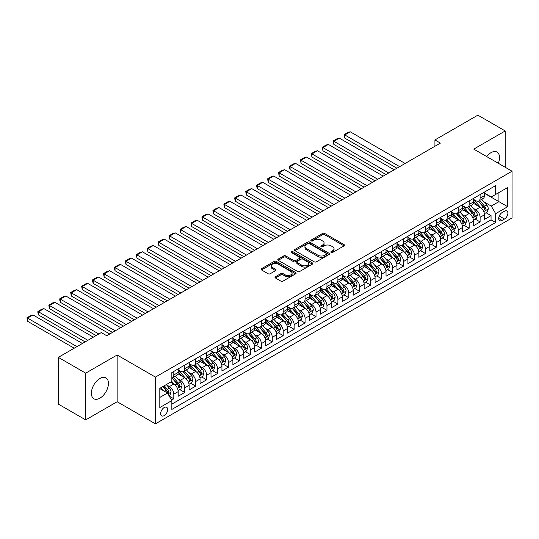 <?xml version="1.0" encoding="UTF-8"?>
<svg xmlns="http://www.w3.org/2000/svg" width="539" height="539" viewBox="0 0 539 539"><rect width="100%" height="100%" fill="white"/><g stroke="black" fill="none" stroke-linecap="round" stroke-linejoin="round"><path stroke-width="0.81" d="M331.148 252.447A1.065 0.613 0 0 0 332.651 252.447L344.057 245.865A1.516 0.876 0 0 0 344.502 245.245A1.516 0.876 0 0 0 344.057 244.625L324.727 233.468A1.516 0.876 0 0 0 322.585 233.468L311.171 240.05A1.065 0.613 0 0 0 310.862 240.488A1.065 0.613 0 0 0 311.171 240.92A1.065 0.613 0 0 0 312.681 240.92L314.156 240.064A4.858 2.803 0 0 1 321.028 240.064L322.639 240.994A4.858 2.803 0 0 1 324.06 242.981A4.858 2.803 0 0 1 322.639 244.962L321.163 245.818A1.065 0.613 0 0 0 320.846 246.249A1.065 0.613 0 0 0 321.163 246.687A1.065 0.613 0 0 0 322.666 246.687L324.141 245.831A4.858 2.803 0 0 1 331.013 245.831L332.624 246.761A4.858 2.803 0 0 1 334.045 248.748A4.858 2.803 0 0 1 332.624 250.729L331.148 251.585A1.065 0.613 0 0 0 330.831 252.016A1.065 0.613 0 0 0 331.148 252.447L331.148 251.585M99.917 398.166A12.067 6.967 120 0 0 107.8 387.534A12.067 6.967 120 0 0 105.947 377.866A12.067 6.967 120 0 0 99.917 378.459A12.067 6.967 120 0 0 92.034 389.097A12.067 6.967 120 0 0 93.88 398.766A12.067 6.967 120 0 0 99.917 398.166M498.339 163.297A12.067 6.967 120 0 0 497.025 152.079A12.067 6.967 120 0 0 490.995 152.672A12.067 6.967 120 0 0 486.656 156.546M164.179 415.63A4.952 2.857 120 0 0 167.413 411.27A4.952 2.857 120 0 0 166.659 407.302A4.952 2.857 120 0 0 164.179 407.545A4.952 2.857 120 0 0 160.945 411.911A4.952 2.857 120 0 0 161.707 415.872A4.952 2.857 120 0 0 164.179 415.63M275.442 276.736A1.516 0.876 0 0 0 274.998 277.356A1.516 0.876 0 0 0 275.442 277.976L280.866 281.109A1.516 0.876 0 0 0 283.015 281.109L295.682 273.792A1.516 0.876 0 0 0 296.127 273.172A1.516 0.876 0 0 0 295.682 272.552L276.359 261.395A1.516 0.876 0 0 0 274.21 261.395L261.536 268.705A1.516 0.876 0 0 0 261.092 269.325A1.516 0.876 0 0 0 261.536 269.945L268.092 273.731A1.516 0.876 0 0 0 270.234 273.731L275.658 270.598A1.516 0.876 0 0 0 276.103 269.978A1.516 0.876 0 0 0 275.658 269.359L272.411 267.485A4.063 2.345 0 0 1 271.225 265.828A4.063 2.345 0 0 1 273.731 263.659A4.063 2.345 0 0 1 278.158 264.164L290.878 271.515A4.063 2.345 0 0 1 292.071 273.172A4.063 2.345 0 0 1 289.564 275.335A4.063 2.345 0 0 1 285.138 274.829L283.015 273.603A1.516 0.876 0 0 0 280.866 273.603L275.442 276.736L275.442 277.976M117.145 354.999L85.694 373.156L58.347 357.364L58.347 404.102L85.694 419.894L117.145 401.737L155.434 423.843L155.434 377.105L117.145 354.999L117.145 401.737M505.211 167.265L505.211 130.95L473.761 149.108L512.05 171.213L155.434 377.105M505.211 130.95L477.864 115.157L434.926 139.951L434.926 146.264M58.347 357.364L101.285 332.576L106.749 335.736L440.397 143.105L434.926 139.951M314.264 261.826A1.516 0.876 0 0 0 316.406 261.826L329.08 254.509A1.516 0.876 0 0 0 329.524 253.889A1.516 0.876 0 0 0 329.08 253.269L309.75 242.112A1.516 0.876 0 0 0 307.601 242.112L294.934 249.429A1.516 0.876 0 0 0 294.489 250.049A1.516 0.876 0 0 0 294.934 250.669L314.264 261.826M291.653 252.676A1.065 0.613 0 0 1 292.731 252.831L292.731 251.565L312.384 262.911A1.516 0.876 0 0 1 312.829 263.531A1.516 0.876 0 0 1 312.384 264.15L299.711 271.467A1.516 0.876 0 0 1 297.562 271.467L278.239 260.31L278.239 259.07A1.516 0.876 0 0 0 277.794 259.69A1.516 0.876 0 0 0 278.239 260.31M278.239 259.07L283.662 255.937A1.516 0.876 0 0 1 285.805 255.937L293.647 260.465A1.516 0.876 0 0 0 295.79 260.465L299.388 258.383A1.516 0.876 0 0 0 299.832 257.763A1.516 0.876 0 0 0 299.388 257.143L291.228 252.434A1.065 0.613 0 0 1 290.919 252.003A1.065 0.613 0 0 1 291.572 251.43A1.065 0.613 0 0 1 292.731 251.565M171.537 400.079L173.807 398.766L169.266 396.145M166.686 384.994L169.435 386.578A6.185 3.571 60 0 1 173.807 394.157L178.187 391.631L178.187 396.239L184.749 392.453L179.77 389.576M177.627 378.674L180.37 380.264A6.185 3.571 60 0 1 184.749 387.837L189.122 385.318L189.122 389.926L195.691 386.133L190.712 383.263M188.562 372.361L191.311 373.945A6.185 3.571 60 0 1 195.691 381.524L200.063 378.998L200.063 383.606L206.626 379.82L201.647 376.943M199.504 366.042L202.253 367.632A6.185 3.571 60 0 1 206.626 375.211L211.005 372.685L211.005 377.293L217.567 373.507L212.588 370.63M210.446 359.729L213.188 361.312A6.185 3.571 60 0 1 217.567 368.892L221.94 366.365L221.94 370.98L228.502 367.187L223.53 364.317M221.381 353.416L224.13 354.999A6.185 3.571 60 0 1 228.502 362.579L232.882 360.052L232.882 364.66L239.444 360.874L234.465 357.997M232.322 347.096L235.071 348.686A6.185 3.571 60 0 1 239.444 356.259L243.823 353.739L243.823 358.347L250.386 354.554L245.407 351.684M243.264 340.783L246.006 342.366A6.185 3.571 60 0 1 250.386 349.946L254.758 347.419L254.758 352.028L261.321 348.241L256.348 345.364M254.199 334.463L256.948 336.053A6.185 3.571 60 0 1 261.321 343.633L265.7 341.106L265.7 345.715L272.262 341.928L267.283 339.051M265.141 328.15L267.89 329.733A6.185 3.571 60 0 1 272.262 337.313L276.635 334.786L276.635 339.402L283.204 335.608L278.225 332.738M276.076 321.837L278.825 323.42A6.185 3.571 60 0 1 283.204 331L287.577 328.473L287.577 333.082L294.139 329.295L289.16 326.418M287.017 315.517L289.766 317.107A6.185 3.571 60 0 1 294.139 324.687L298.518 322.16L298.518 326.769L305.081 322.976L300.102 320.105M297.959 309.204L300.701 310.787A6.185 3.571 60 0 1 305.081 318.367L309.453 315.841L309.453 320.449L316.016 316.662L311.043 313.792M308.894 302.884L311.643 304.474A6.185 3.571 60 0 1 316.016 312.054L320.395 309.527L320.395 314.136L326.957 310.349L321.978 307.473M319.836 296.571L322.585 298.155A6.185 3.571 60 0 1 326.957 305.734L331.337 303.208L331.337 307.823L337.899 304.03L332.92 301.16M330.778 290.258L333.52 291.842A6.185 3.571 60 0 1 337.899 299.421L342.272 296.895L342.272 301.503L348.834 297.717L343.862 294.84M341.713 283.938L344.461 285.529A6.185 3.571 60 0 1 348.834 293.108L353.213 290.582L353.213 295.19L359.776 291.397L354.797 288.527M352.654 277.625L355.403 279.209A6.185 3.571 60 0 1 359.776 286.788L364.148 284.262L364.148 288.87L370.717 285.084L365.738 282.214M363.596 271.312L366.338 272.896A6.185 3.571 60 0 1 370.717 280.475L375.09 277.949L375.09 282.557L381.652 278.771L376.68 275.894M374.531 264.993L377.28 266.576A6.185 3.571 60 0 1 381.652 274.156L386.032 271.629L386.032 276.244L392.594 272.451L387.615 269.581M385.473 258.68L388.215 260.263A6.185 3.571 60 0 1 392.594 267.843L396.967 265.316L396.967 269.924L403.536 266.138L398.557 263.261M396.408 252.36L399.156 253.95A6.185 3.571 60 0 1 403.536 261.53L407.908 259.003L407.908 263.611L414.471 259.818L409.492 256.948M407.349 246.047L410.098 247.63A6.185 3.571 60 0 1 414.471 255.21L418.85 252.683L418.85 257.298L425.412 253.505L420.433 250.635M418.291 239.734L421.033 241.317A6.185 3.571 60 0 1 425.412 248.897L429.785 246.37L429.785 250.979L436.347 247.192L431.375 244.315M429.226 233.414L431.975 234.997A6.185 3.571 60 0 1 436.347 242.577L440.727 240.05L440.727 244.666L447.289 240.872L442.31 238.002M440.168 227.101L442.917 228.684A6.185 3.571 60 0 1 447.289 236.264L451.669 233.737L451.669 238.346L458.231 234.559L453.252 231.682M451.109 220.781L453.851 222.371A6.185 3.571 60 0 1 458.231 229.951L462.603 227.424L462.603 232.033L469.166 228.24L464.194 225.369M462.044 214.468L464.793 216.051A6.185 3.571 60 0 1 469.166 223.631L473.545 221.105L473.545 225.72L480.108 221.927L480.108 217.318A6.185 3.571 -120 0 0 475.735 209.738L472.986 208.155M475.128 219.056L480.108 221.927M178.187 391.631A6.185 3.571 -120 0 0 173.807 384.051L170.526 382.158M189.122 385.318A6.185 3.571 -120 0 0 184.749 377.738L177.985 373.83M200.063 378.998A6.185 3.571 -120 0 0 195.691 371.418L188.919 367.517M211.005 372.685A6.185 3.571 -120 0 0 206.626 365.105L199.861 361.197M221.94 366.365A6.185 3.571 -120 0 0 217.567 358.785L210.803 354.884M232.882 360.052A6.185 3.571 -120 0 0 228.502 352.472L221.738 348.565M243.823 353.739A6.185 3.571 -120 0 0 239.444 346.159L232.68 342.252M254.758 347.419A6.185 3.571 -120 0 0 250.386 339.839L243.621 335.938M265.7 341.106A6.185 3.571 -120 0 0 261.321 333.526L254.556 329.619M276.635 334.786A6.185 3.571 -120 0 0 272.262 327.207L265.498 323.306M287.577 328.473A6.185 3.571 -120 0 0 283.204 320.894L276.433 316.986M298.518 322.16A6.185 3.571 -120 0 0 294.139 314.581L287.375 310.673M309.453 315.841A6.185 3.571 -120 0 0 305.081 308.261L298.316 304.36M320.395 309.527A6.185 3.571 -120 0 0 316.016 301.948L309.251 298.04M331.337 303.208A6.185 3.571 -120 0 0 326.957 295.628L320.193 291.727M342.272 296.895A6.185 3.571 -120 0 0 337.899 289.315L331.135 285.407M353.213 290.582A6.185 3.571 -120 0 0 348.834 283.002L342.07 279.094M364.148 284.262A6.185 3.571 -120 0 0 359.776 276.682L353.011 272.781M375.09 277.949A6.185 3.571 -120 0 0 370.717 270.369L363.953 266.461M386.032 271.629A6.185 3.571 -120 0 0 381.652 264.056L374.888 260.148M396.967 265.316A6.185 3.571 -120 0 0 392.594 257.736L385.83 253.829M407.908 259.003A6.185 3.571 -120 0 0 403.536 251.423L396.765 247.516M418.85 252.683A6.185 3.571 -120 0 0 414.471 245.104L407.706 241.202M429.785 246.37A6.185 3.571 -120 0 0 425.412 238.79L418.648 234.883M440.727 240.05A6.185 3.571 -120 0 0 436.347 232.477L429.583 228.57M451.669 233.737A6.185 3.571 -120 0 0 447.289 226.158L440.525 222.25M462.603 227.424A6.185 3.571 -120 0 0 458.231 219.845L451.466 215.937M473.545 221.105A6.185 3.571 -120 0 0 469.166 213.525L462.401 209.624M504.504 211.194L502.092 212.582A4.797 2.769 120 0 0 498.959 216.806A4.797 2.769 120 0 0 499.7 220.646A4.797 2.769 120 0 0 502.092 220.411L504.504 219.023A4.797 2.769 120 0 0 507.637 214.798A4.797 2.769 120 0 0 506.903 210.951A4.797 2.769 120 0 0 504.504 211.194M155.434 423.843L512.05 217.951L512.05 171.213M159.807 397.438L167.467 393.019L171.84 400.598L171.84 409.438L495.644 222.492L495.644 213.653L491.265 206.073L483.928 201.835M171.84 400.598L159.807 407.545L159.807 388.343L171.84 381.396L171.84 372.557L495.644 185.611L495.644 194.451L507.677 187.505L507.677 206.707L495.644 213.653M178.187 369.902L180.37 371.169A6.185 3.571 60 0 0 183.469 371.472L187.841 368.945A6.185 3.571 -120 0 0 189.122 366.116L189.122 362.579M189.122 363.589L191.311 364.849A6.185 3.571 60 0 0 194.404 365.159L198.783 362.632A6.185 3.571 -120 0 0 200.063 359.796L200.063 356.259M200.063 357.269L202.253 358.536A6.185 3.571 60 0 0 205.346 358.839L209.718 356.313A6.185 3.571 -120 0 0 211.005 353.483L211.005 349.946M211.005 350.956L213.188 352.223A6.185 3.571 60 0 0 216.287 352.526L220.66 350A6.185 3.571 -120 0 0 221.94 347.17L221.94 343.633M221.94 344.643L224.13 345.903A6.185 3.571 60 0 0 227.222 346.213L231.602 343.687A6.185 3.571 -120 0 0 232.882 340.85L232.882 337.313M232.882 338.324L235.071 339.59A6.185 3.571 60 0 0 238.164 339.893L242.537 337.367A6.185 3.571 -120 0 0 243.823 334.537L243.823 331M243.823 332.011L246.006 333.27A6.185 3.571 60 0 0 249.099 333.58L253.478 331.054A6.185 3.571 -120 0 0 254.758 328.217L254.758 324.68M254.758 325.691L256.948 326.957A6.185 3.571 60 0 0 260.041 327.261L264.42 324.734A6.185 3.571 -120 0 0 265.7 321.904L265.7 318.367M265.7 319.378L267.89 320.644A6.185 3.571 60 0 0 270.982 320.948L275.355 318.421A6.185 3.571 -120 0 0 276.635 315.591L276.635 312.054M276.635 313.065L278.825 314.325A6.185 3.571 60 0 0 281.917 314.635L286.297 312.108A6.185 3.571 -120 0 0 287.577 309.271L287.577 305.734M287.577 306.745L289.766 308.012A6.185 3.571 60 0 0 292.859 308.315L297.232 305.788A6.185 3.571 -120 0 0 298.518 302.958L298.518 299.421M298.518 300.432L300.701 301.692A6.185 3.571 60 0 0 303.801 302.002L308.173 299.475A6.185 3.571 -120 0 0 309.453 296.639L309.453 293.101M309.453 294.112L311.643 295.379A6.185 3.571 60 0 0 314.736 295.682L319.115 293.162A6.185 3.571 -120 0 0 320.395 290.326L320.395 286.788M320.395 287.799L322.585 289.066A6.185 3.571 60 0 0 325.677 289.369L330.05 286.842A6.185 3.571 -120 0 0 331.337 284.013L331.337 280.475M331.337 281.486L333.52 282.746A6.185 3.571 60 0 0 336.619 283.056L340.992 280.529A6.185 3.571 -120 0 0 342.272 277.693L342.272 274.156M342.272 275.166L344.461 276.433A6.185 3.571 60 0 0 347.554 276.736L351.933 274.21A6.185 3.571 -120 0 0 353.213 271.38L353.213 267.843M353.213 268.853L355.403 270.113A6.185 3.571 60 0 0 358.496 270.423L362.868 267.896A6.185 3.571 -120 0 0 364.148 265.06L364.148 261.523M364.148 262.54L366.338 263.8A6.185 3.571 60 0 0 369.431 264.103L373.81 261.583A6.185 3.571 -120 0 0 375.09 258.747L375.09 255.21M375.09 256.22L377.28 257.487A6.185 3.571 60 0 0 380.372 257.79L384.752 255.264A6.185 3.571 -120 0 0 386.032 252.434L386.032 248.897M386.032 249.907L388.215 251.167A6.185 3.571 60 0 0 391.314 251.477L395.687 248.951A6.185 3.571 -120 0 0 396.967 246.114L396.967 242.577M396.967 243.588L399.156 244.854A6.185 3.571 60 0 0 402.249 245.157L406.628 242.631A6.185 3.571 -120 0 0 407.908 239.801L407.908 236.264M407.908 237.275L410.098 238.534A6.185 3.571 60 0 0 413.191 238.844L417.563 236.318A6.185 3.571 -120 0 0 418.85 233.481L418.85 229.951M418.85 230.962L421.033 232.221A6.185 3.571 60 0 0 424.132 232.525L428.505 230.005A6.185 3.571 -120 0 0 429.785 227.168L429.785 223.631M429.785 224.642L431.975 225.908A6.185 3.571 60 0 0 435.067 226.212L439.447 223.685A6.185 3.571 -120 0 0 440.727 220.855L440.727 217.318M440.727 218.329L442.917 219.589A6.185 3.571 60 0 0 446.009 219.899L450.382 217.372A6.185 3.571 -120 0 0 451.669 214.535L451.669 210.998M451.669 212.009L453.851 213.276A6.185 3.571 60 0 0 456.951 213.579L461.323 211.052A6.185 3.571 -120 0 0 462.603 208.222L462.603 204.685M462.603 205.696L464.793 206.956A6.185 3.571 60 0 0 467.886 207.266L472.265 204.739A6.185 3.571 -120 0 0 473.545 201.909L473.545 198.372M171.84 404.135L491.049 219.845L491.049 215.613L484.48 219.4L484.48 214.791A6.185 3.571 -120 0 0 480.108 207.212L473.343 203.304M473.545 199.383L475.735 200.643A6.185 3.571 -120 0 0 478.827 200.953A6.185 3.571 -120 0 0 480.108 198.116L480.108 194.579M478.827 200.953L483.2 198.426A6.185 3.571 -120 0 0 484.48 195.59L484.48 192.052M173.807 371.418L173.807 374.955A6.185 3.571 60 0 1 172.527 377.792A6.185 3.571 60 0 1 171.84 378.041M172.527 377.792L176.907 375.265A6.185 3.571 -120 0 0 178.187 372.429L178.187 368.892M184.749 365.105L184.749 368.642A6.185 3.571 60 0 1 183.469 371.472M195.691 358.785L195.691 362.323A6.185 3.571 60 0 1 194.404 365.159M206.626 352.472L206.626 356.009A6.185 3.571 60 0 1 205.346 358.839M217.567 346.159L217.567 349.696A6.185 3.571 60 0 1 216.287 352.526M228.502 339.839L228.502 343.377A6.185 3.571 60 0 1 227.222 346.213M239.444 333.526L239.444 337.064A6.185 3.571 60 0 1 238.164 339.893M250.386 327.207L250.386 330.744A6.185 3.571 60 0 1 249.099 333.58M261.321 320.894L261.321 324.431A6.185 3.571 60 0 1 260.041 327.261M272.262 314.581L272.262 318.118A6.185 3.571 60 0 1 270.982 320.948M283.204 308.261L283.204 311.798A6.185 3.571 60 0 1 281.917 314.635M294.139 301.948L294.139 305.485A6.185 3.571 60 0 1 292.859 308.315M305.081 295.628L305.081 299.165A6.185 3.571 60 0 1 303.801 302.002M316.016 289.315L316.016 292.852A6.185 3.571 60 0 1 314.736 295.682M326.957 283.002L326.957 286.539A6.185 3.571 60 0 1 325.677 289.369M337.899 276.682L337.899 280.219A6.185 3.571 60 0 1 336.619 283.056M348.834 270.369L348.834 273.906A6.185 3.571 60 0 1 347.554 276.736M359.776 264.049L359.776 267.587A6.185 3.571 60 0 1 358.496 270.423M370.717 257.736L370.717 261.274A6.185 3.571 60 0 1 369.431 264.103M381.652 251.423L381.652 254.96A6.185 3.571 60 0 1 380.372 257.79M392.594 245.104L392.594 248.641A6.185 3.571 60 0 1 391.314 251.477M403.536 238.79L403.536 242.328A6.185 3.571 60 0 1 402.249 245.157M414.471 232.471L414.471 236.008A6.185 3.571 60 0 1 413.191 238.844M425.412 226.158L425.412 229.695A6.185 3.571 60 0 1 424.132 232.525M436.347 219.845L436.347 223.382A6.185 3.571 60 0 1 435.067 226.212M447.289 213.525L447.289 217.062A6.185 3.571 60 0 1 446.009 219.899M458.231 207.212L458.231 210.749A6.185 3.571 60 0 1 456.951 213.579M469.166 200.892L469.166 204.429A6.185 3.571 60 0 1 467.886 207.266M469.166 223.631L469.166 228.24M458.231 229.951L458.231 234.559M447.289 236.264L447.289 240.872M436.347 242.577L436.347 247.192M425.412 248.897L425.412 253.505M414.471 255.21L414.471 259.818M403.536 261.53L403.536 266.138M392.594 267.843L392.594 272.451M381.652 274.156L381.652 278.771M370.717 280.475L370.717 285.084M359.776 286.788L359.776 291.397M348.834 293.108L348.834 297.717M337.899 299.421L337.899 304.03M326.957 305.734L326.957 310.349M316.016 312.054L316.016 316.662M305.081 318.367L305.081 322.976M294.139 324.687L294.139 329.295M283.204 331L283.204 335.608M272.262 337.313L272.262 341.928M261.321 343.633L261.321 348.241M250.386 349.946L250.386 354.554M239.444 356.259L239.444 360.874M228.502 362.579L228.502 367.187M217.567 368.892L217.567 373.507M206.626 375.211L206.626 379.82M195.691 381.524L195.691 386.133M184.749 387.837L184.749 392.453M173.807 394.157L173.807 398.766M167.467 393.019L159.807 388.599M491.265 206.073L498.925 201.653L498.925 192.558L507.677 187.505M484.48 193.319L507.677 206.707M484.48 193.063L491.265 196.978L495.644 194.451M85.694 373.156L85.694 419.894M486.07 212.737L491.049 215.613M491.049 219.845L495.644 222.492M331.573 252.602L332.624 251.996A4.858 2.803 0 0 0 334.045 250.008L334.045 248.748M324.06 242.981L324.06 244.241A4.858 2.803 0 0 1 322.639 246.229L321.588 246.835M344.037 245.872L324.727 234.728A1.516 0.876 0 0 0 322.585 234.728L311.596 241.068M329.059 254.523L309.75 243.379A1.516 0.876 0 0 0 307.601 243.379L294.954 250.682M326.391 254.327A1.065 0.613 0 0 0 326.708 253.889A1.065 0.613 0 0 0 326.391 253.458L309.426 243.662A1.065 0.613 0 0 0 307.924 243.662L306.368 244.565A4.858 2.803 0 0 0 304.946 246.545A4.858 2.803 0 0 0 306.368 248.526L317.963 255.223A4.858 2.803 0 0 0 324.835 255.223L326.391 254.327L326.391 255.587A1.065 0.613 0 0 0 326.708 255.156L326.708 253.889M304.946 246.545L304.946 247.805A4.858 2.803 0 0 0 306.368 249.793L306.368 248.526M326.391 255.587L324.835 256.49A4.858 2.803 0 0 1 317.963 256.49L306.368 249.793M278.259 260.317L283.662 257.197L283.662 255.937M299.832 257.763L299.832 259.03A1.516 0.876 0 0 1 299.388 259.65L295.79 261.725A1.516 0.876 0 0 1 293.647 261.725L285.805 257.197A1.516 0.876 0 0 0 283.662 257.197M292.731 252.831L312.364 264.164M301.779 265.161A4.063 2.345 0 0 0 306.206 265.666A4.063 2.345 0 0 0 308.712 263.497A4.063 2.345 0 0 0 307.526 261.839L303.039 259.252A1.516 0.876 0 0 0 300.89 259.252L297.299 261.327A1.516 0.876 0 0 0 296.854 261.947A1.516 0.876 0 0 0 297.299 262.567L301.779 265.161L301.779 266.421A4.063 2.345 0 0 0 306.206 266.933A4.063 2.345 0 0 0 308.712 264.764L308.712 263.497M296.854 261.947L296.854 263.214A1.516 0.876 0 0 0 297.299 263.834L297.299 262.567M301.779 266.421L297.299 263.834M292.071 273.172L292.071 274.432A4.063 2.345 0 0 1 289.564 276.601A4.063 2.345 0 0 1 285.138 276.089L283.015 274.87A1.516 0.876 0 0 0 280.866 274.87L275.463 277.989M271.225 265.828L271.225 267.088A4.063 2.345 0 0 0 272.411 268.745L272.411 267.485M275.638 270.612L272.411 268.745M295.662 273.805L276.359 262.655A1.516 0.876 0 0 0 274.21 262.655L261.556 269.958M484.393 213.707L487.216 212.076L488.314 208.916A4.096 2.365 -120 0 0 486.717 205.069L481.718 199.282M399.648 166.632L344.792 134.959L350.256 131.799L405.119 163.472M480.714 207.609L474.785 200.751A11.838 6.832 -120 0 0 473.545 199.45M344.792 138.119L344.185 135.875L344.185 134.615L344.792 134.959L344.792 138.119L396.913 168.215M477.466 205.682L474.152 201.849A9.823 5.673 -120 0 0 473.545 201.188M478.268 201.175L483.321 207.023A4.096 2.365 60 0 1 484.783 209.846C485.403 210.675 485.841 210.419 486.097 209.092A4.096 2.365 -120 0 0 484.635 206.269L479.636 200.481M478.565 201.074L483.995 207.367A2.089 1.206 60 0 1 484.527 208.182L486.097 209.092M484.783 209.846L485.087 210.338M344.185 134.615L348.019 132.405L350.256 131.799M473.451 220.02L476.281 218.389L477.372 215.229A4.096 2.365 -120 0 0 475.775 211.382L470.776 205.595M388.707 172.952L333.85 141.279L339.321 138.119L394.177 169.792M469.779 213.929L463.85 207.064A11.838 6.832 -120 0 0 462.603 205.763M333.85 144.432L333.25 140.928L333.85 141.279L333.85 144.432L385.978 174.528M466.525 212.002L463.21 208.162A9.823 5.673 -120 0 0 462.603 207.502M467.326 207.488L472.386 213.343A4.096 2.365 60 0 1 473.848 216.166C474.461 216.988 474.899 216.739 475.162 215.405A4.096 2.365 -120 0 0 473.7 212.582L468.701 206.794M467.63 207.394L473.06 213.68A2.089 1.206 60 0 1 473.586 214.495L475.162 215.405M473.848 216.166L474.145 216.651M333.25 140.928L337.077 138.718L339.321 138.119M462.516 226.34L465.339 224.709L466.43 221.549A4.096 2.365 -120 0 0 464.834 217.695L459.841 211.915M377.772 179.265L322.908 147.592L328.379 144.432L383.242 176.105M458.837 220.242L452.908 213.383A11.838 6.832 -120 0 0 451.669 212.076M322.908 150.752L322.309 147.241L322.908 147.592L322.908 150.752L375.036 180.841M455.583 218.315L452.268 214.482A9.823 5.673 -120 0 0 451.669 213.821M456.392 213.801L461.445 219.656A4.096 2.365 60 0 1 462.907 222.479C463.52 223.308 463.958 223.052 464.22 221.724A4.096 2.365 -120 0 0 462.758 218.901L457.759 213.114M456.688 213.707L462.118 220A2.089 1.206 60 0 1 462.644 220.815L464.22 221.724M462.907 222.479L463.203 222.964M322.309 147.241L326.135 145.031L328.379 144.432M451.574 232.653L454.397 231.022L455.495 227.862A4.096 2.365 -120 0 0 453.899 224.015L448.899 218.228M366.83 185.578L311.973 153.905L317.444 150.752L372.301 182.425M447.896 226.555L441.973 219.696A11.838 6.832 -120 0 0 440.727 218.396M311.973 157.065L311.367 154.821L311.367 153.561L311.973 153.905L311.973 157.065L364.094 187.161M444.648 224.635L441.333 220.795A9.823 5.673 -120 0 0 440.727 220.134M445.45 220.121L450.503 225.969A4.096 2.365 60 0 1 451.965 228.799C452.585 229.621 453.023 229.365 453.279 228.037A4.096 2.365 -120 0 0 451.817 225.214L446.818 219.427M445.746 220.027L451.183 226.313A2.089 1.206 60 0 1 451.709 227.128L453.279 228.037M451.965 228.799L452.268 229.284M311.367 153.561L315.2 151.351L317.444 150.752M440.632 238.972L443.462 237.335L444.554 234.182A4.096 2.365 -120 0 0 442.957 230.328L437.958 224.541M355.895 191.897L301.031 160.224L306.502 157.065L361.359 188.738M436.961 232.875L431.032 226.009A11.838 6.832 -120 0 0 429.785 224.709M301.031 163.378L300.432 159.874L301.031 160.224L301.031 163.378L353.16 193.474M433.706 230.948L430.391 227.108A9.823 5.673 -120 0 0 429.785 226.447M434.508 226.434L439.568 232.289A4.096 2.365 60 0 1 441.03 235.112C441.643 235.934 442.081 235.684 442.344 234.357A4.096 2.365 -120 0 0 440.882 231.527L435.883 225.74M434.811 226.34L440.242 232.626A2.089 1.206 60 0 1 440.767 233.448L442.344 234.357M441.03 235.112L441.326 235.597M300.432 159.874L304.259 157.664L306.502 157.065M429.698 245.285L432.521 243.655L433.612 240.495A4.096 2.365 -120 0 0 432.022 236.648L427.023 230.86M344.953 198.211L290.09 166.538L295.561 163.378L350.424 195.051M426.019 239.188L420.09 232.329A11.838 6.832 -120 0 0 418.85 231.029M290.09 169.697L289.49 167.454L289.49 166.194L290.09 166.538L290.09 169.697L342.218 199.787M422.771 237.261L419.45 233.427A9.823 5.673 -120 0 0 418.85 232.767M423.573 232.754L428.626 238.602A4.096 2.365 60 0 1 430.088 241.425C430.708 242.254 431.146 241.998 431.402 240.67A4.096 2.365 -120 0 0 429.94 237.847L424.941 232.06M423.87 232.653L429.3 238.945A2.089 1.206 60 0 1 429.826 239.761L431.402 240.67M430.088 241.425L430.385 241.917M289.49 166.194L293.317 163.977L295.561 163.378M418.756 251.598L421.586 249.968L422.677 246.808A4.096 2.365 -120 0 0 421.08 242.961L416.081 237.173M334.012 204.53L279.155 172.857L284.626 169.697L339.482 201.37M415.077 245.508L409.155 238.642A11.838 6.832 -120 0 0 407.908 237.342M279.155 176.01L278.555 172.507L279.155 172.857L279.155 176.01L331.276 206.107M411.83 243.581L408.515 239.74A9.823 5.673 -120 0 0 407.908 239.08M412.631 239.067L417.691 244.922A4.096 2.365 60 0 1 419.153 247.745C419.766 248.567 420.204 248.317 420.46 246.983A4.096 2.365 -120 0 0 418.998 244.16L414.006 238.373M412.928 238.972L418.365 245.258A2.089 1.206 60 0 1 418.891 246.074L420.46 246.983M419.153 247.745L419.45 248.23M278.555 172.507L282.382 170.297L284.626 169.697M407.814 257.918L410.644 256.288L411.735 253.128A4.096 2.365 -120 0 0 410.139 249.274L405.139 243.493M323.077 210.843L268.213 179.17L273.684 176.01L328.541 207.683M404.142 251.821L398.213 244.955A11.838 6.832 -120 0 0 396.967 243.655M268.213 182.33L267.613 178.82L268.213 179.17L268.213 182.33L320.341 212.42M400.888 249.894L397.573 246.06A9.823 5.673 -120 0 0 396.967 245.4M401.696 245.38L406.75 251.235A4.096 2.365 60 0 1 408.212 254.058C408.825 254.886 409.263 254.63 409.525 253.303A4.096 2.365 -120 0 0 408.063 250.48L403.064 244.693M401.993 245.285L407.423 251.578A2.089 1.206 60 0 1 407.949 252.393L409.525 253.303M408.212 254.058L408.508 254.543M267.613 178.82L271.44 176.61L273.684 176.01M396.879 264.231L399.702 262.601L400.8 259.441A4.096 2.365 -120 0 0 399.204 255.594L394.204 249.806M312.135 217.156L257.278 185.483L262.742 182.33L317.606 214.003M393.2 258.134L387.271 251.275A11.838 6.832 -120 0 0 386.032 249.975M257.278 188.643L256.672 186.4L256.672 185.14L257.278 185.483L257.278 188.643L309.399 218.74M389.953 256.214L386.638 252.373A9.823 5.673 -120 0 0 386.032 251.713M390.755 251.7L395.808 257.548A4.096 2.365 60 0 1 397.27 260.377C397.89 261.199 398.328 260.943 398.584 259.616A4.096 2.365 -120 0 0 397.122 256.793L392.123 251.006M391.051 251.605L396.482 257.891A2.089 1.206 60 0 1 397.007 258.707L398.584 259.616M397.27 260.377L397.573 260.863M256.672 185.14L260.505 182.93L262.742 182.33M385.937 270.551L388.767 268.914L389.859 265.761A4.096 2.365 -120 0 0 388.262 261.907L383.263 256.119M301.193 223.476L246.336 191.803L251.807 188.643L306.664 220.316M382.266 264.454L376.337 257.588A11.838 6.832 -120 0 0 375.09 256.288M246.336 194.956L245.737 191.453L246.336 191.803L246.336 194.956L298.458 225.053M379.011 262.527L375.696 258.686A9.823 5.673 -120 0 0 375.09 258.026M379.813 258.013L384.873 263.867A4.096 2.365 60 0 1 386.335 266.69C386.948 267.512 387.386 267.263 387.642 265.936A4.096 2.365 -120 0 0 386.187 263.106L381.188 257.319M380.11 257.918L385.547 264.204A2.089 1.206 60 0 1 386.072 265.026L387.642 265.936M386.335 266.69L386.631 267.176M245.737 191.453L249.564 189.243L251.807 188.643M374.996 276.864L377.826 275.234L378.917 272.074A4.096 2.365 -120 0 0 377.32 268.227L372.328 262.439M290.258 229.789L235.395 198.116L240.866 194.956L295.729 226.629M371.324 270.767L365.395 263.908A11.838 6.832 -120 0 0 364.148 262.608M235.395 201.276L234.795 199.032L234.795 197.773L235.395 198.116L235.395 201.276L287.523 231.366M368.07 268.84L364.755 265.006A9.823 5.673 -120 0 0 364.148 264.346M368.878 264.326L373.931 270.18A4.096 2.365 60 0 1 375.393 273.003C376.006 273.832 376.444 273.576 376.707 272.249A4.096 2.365 -120 0 0 375.245 269.426L370.246 263.638M369.175 264.231L374.605 270.524A2.089 1.206 60 0 1 375.131 271.339L376.707 272.249M375.393 273.003L375.69 273.495M234.795 197.773L238.622 195.556L240.866 194.956M364.061 283.177L366.884 281.547L367.982 278.387A4.096 2.365 -120 0 0 366.385 274.54L361.386 268.752M279.317 236.109L224.46 204.436L229.931 201.276L284.787 232.949M360.382 277.086L354.453 270.221A11.838 6.832 -120 0 0 353.213 268.921M224.46 207.589L223.853 204.086L224.46 204.436L224.46 207.589L276.581 237.686M357.135 275.159L353.82 271.319A9.823 5.673 -120 0 0 353.213 270.659M357.936 270.645L362.99 276.5A4.096 2.365 60 0 1 364.452 279.323C365.071 280.145 365.509 279.896 365.765 278.562A4.096 2.365 -120 0 0 364.303 275.739L359.304 269.951M358.233 270.551L363.663 276.837A2.089 1.206 60 0 1 364.196 277.652L365.765 278.562M364.452 279.323L364.755 279.808M223.853 204.086L227.687 201.876L229.931 201.276M353.119 289.497L355.949 287.866L357.04 284.707A4.096 2.365 -120 0 0 355.444 280.853L350.444 275.072M268.382 242.422L213.518 210.749L218.989 207.589L273.846 239.262M349.447 283.399L343.518 276.534A11.838 6.832 -120 0 0 342.272 275.234M213.518 213.909L212.918 210.399L213.518 210.749L213.518 213.909L265.646 243.999M346.193 281.473L342.878 277.632A9.823 5.673 -120 0 0 342.272 276.979M346.995 276.958L352.055 282.813A4.096 2.365 60 0 1 353.517 285.636C354.13 286.465 354.568 286.209 354.83 284.882A4.096 2.365 -120 0 0 353.368 282.059L348.369 276.271M347.298 276.864L352.728 283.157A2.089 1.206 60 0 1 353.254 283.972L354.83 284.882M353.517 285.636L353.813 286.121M212.918 210.399L216.745 208.189L218.989 207.589M342.184 295.81L345.007 294.179L346.099 291.02A4.096 2.365 -120 0 0 344.502 287.172L339.509 281.385M257.44 248.735L202.576 217.062L208.047 213.909L262.911 245.582M338.505 289.712L332.576 282.854A11.838 6.832 -120 0 0 331.337 281.553M202.576 220.222L201.977 217.978L201.977 216.718L202.576 217.062L202.576 220.222L254.704 250.318M335.258 287.792L331.936 283.952A9.823 5.673 -120 0 0 331.337 283.292M336.06 283.278L341.113 289.126A4.096 2.365 60 0 1 342.575 291.956C343.195 292.778 343.626 292.522 343.889 291.195A4.096 2.365 -120 0 0 342.427 288.372L337.427 282.584M336.356 283.177L341.787 289.47A2.089 1.206 60 0 1 342.312 290.285L343.889 291.195M342.575 291.956L342.871 292.441M201.977 216.718L205.804 214.509L208.047 213.909M331.242 302.13L334.065 300.493L335.164 297.339A4.096 2.365 -120 0 0 333.567 293.486L328.568 287.698M246.498 255.055L191.641 223.382L197.112 220.222L251.969 251.895M327.564 296.032L321.642 289.167A11.838 6.832 -120 0 0 320.395 287.866M191.641 226.535L191.035 223.031L191.641 223.382L191.641 226.535L243.763 256.631M324.316 294.105L321.001 290.265A9.823 5.673 -120 0 0 320.395 289.605M325.118 289.591L330.178 295.446A4.096 2.365 60 0 1 331.633 298.269C332.253 299.091 332.691 298.842 332.947 297.508A4.096 2.365 -120 0 0 331.485 294.685L326.493 288.897M325.415 289.497L330.852 295.783A2.089 1.206 60 0 1 331.377 296.605L332.947 297.508M331.633 298.269L331.936 298.754M191.035 223.031L194.869 220.822L197.112 220.222M320.301 308.443L323.13 306.812L324.222 303.652A4.096 2.365 -120 0 0 322.625 299.805L317.626 294.018M235.563 261.368L180.7 229.695L186.171 226.535L241.027 258.208M316.629 302.345L310.7 295.487A11.838 6.832 -120 0 0 309.453 294.186M180.7 232.855L180.1 230.611L180.1 229.351L180.7 229.695L180.7 232.855L232.828 262.944M313.375 300.418L310.06 296.585A9.823 5.673 -120 0 0 309.453 295.924M314.183 295.904L319.236 301.759A4.096 2.365 60 0 1 320.698 304.582C321.311 305.411 321.749 305.155 322.012 303.828A4.096 2.365 -120 0 0 320.55 301.005L315.551 295.217M314.48 295.81L319.91 302.103A2.089 1.206 60 0 1 320.435 302.918L322.012 303.828M320.698 304.582L320.995 305.074M180.1 229.351L183.927 227.135L186.171 226.535M309.366 314.756L312.189 313.125L313.287 309.965A4.096 2.365 -120 0 0 311.69 306.118L306.691 300.331M224.622 267.681L169.765 236.008L175.229 232.855L230.092 264.528M305.687 308.665L299.758 301.8A11.838 6.832 -120 0 0 298.518 300.499M169.765 239.168L169.158 236.924L169.158 235.664L169.765 236.008L169.765 239.168L221.886 269.264M302.44 306.738L299.125 302.898A9.823 5.673 -120 0 0 298.518 302.238M303.241 302.224L308.295 308.079A4.096 2.365 60 0 1 309.757 310.902C310.376 311.724 310.814 311.475 311.07 310.141A4.096 2.365 -120 0 0 309.608 307.318L304.609 301.53M303.538 302.13L308.968 308.416A2.089 1.206 60 0 1 309.494 309.231L311.07 310.141M309.757 310.902L310.053 311.387M169.158 235.664L172.985 233.454L175.229 232.855M298.424 321.076L301.254 319.438L302.345 316.285A4.096 2.365 -120 0 0 300.749 312.431L295.749 306.651M213.68 274.001L158.823 242.328L164.294 239.168L219.151 270.841M294.745 314.978L288.823 308.113A11.838 6.832 -120 0 0 287.577 306.812M158.823 245.488L158.223 241.977L158.823 242.328L158.823 245.488L210.944 275.577M291.498 313.051L288.183 309.211A9.823 5.673 -120 0 0 287.577 308.557M292.3 308.537L297.36 314.392A4.096 2.365 60 0 1 298.822 317.215C299.435 318.044 299.873 317.788 300.129 316.46A4.096 2.365 -120 0 0 298.667 313.637L293.674 307.85M292.596 308.443L298.033 314.736A2.089 1.206 60 0 1 298.559 315.551L300.129 316.46M298.822 317.215L299.118 317.7M158.223 241.977L162.05 239.767L164.294 239.168M287.482 327.389L290.312 325.758L291.404 322.598A4.096 2.365 -120 0 0 289.807 318.751L284.808 312.964M202.745 280.314L147.881 248.641L153.352 245.488L208.216 277.161M283.81 321.291L277.881 314.432A11.838 6.832 -120 0 0 276.635 313.132M147.881 251.801L147.282 249.557L147.282 248.297L147.881 248.641L147.881 251.801L200.009 281.897M280.556 319.371L277.241 315.531A9.823 5.673 -120 0 0 276.635 314.87M281.365 314.857L286.418 320.705A4.096 2.365 60 0 1 287.88 323.535C288.493 324.357 288.931 324.101 289.194 322.773A4.096 2.365 -120 0 0 287.732 319.95L282.732 314.163M281.661 314.756L287.092 321.049A2.089 1.206 60 0 1 287.617 321.864L289.194 322.773M287.88 323.535L288.176 324.02M147.282 248.297L151.109 246.087L153.352 245.488M276.547 333.708L279.37 332.071L280.469 328.918A4.096 2.365 -120 0 0 278.872 325.064L273.873 319.277M191.803 286.633L136.946 254.96L142.411 251.801L197.274 283.474M272.869 327.611L266.94 320.745A11.838 6.832 -120 0 0 265.7 319.445M136.946 258.114L136.34 254.61L136.946 254.96L136.946 258.114L189.068 288.21M269.621 325.684L266.306 321.844A9.823 5.673 -120 0 0 265.7 321.183M270.423 321.17L275.476 327.025A4.096 2.365 60 0 1 276.938 329.848C277.558 330.67 277.996 330.42 278.252 329.086A4.096 2.365 -120 0 0 276.79 326.263L271.791 320.476M270.719 321.076L276.15 327.362A2.089 1.206 60 0 1 276.675 328.184L278.252 329.086M276.938 329.848L277.241 330.333M136.34 254.61L140.174 252.4L142.411 251.801M265.606 340.021L268.435 338.391L269.527 335.231A4.096 2.365 -120 0 0 267.93 331.384L262.931 325.596M180.861 292.947L126.005 261.274L131.476 258.114L186.332 289.787M261.934 333.924L256.005 327.065A11.838 6.832 -120 0 0 254.758 325.765M126.005 264.433L125.405 262.19L125.405 260.93L126.005 261.274L126.005 264.433L178.133 294.523M258.68 331.997L255.365 328.163A9.823 5.673 -120 0 0 254.758 327.503M259.481 327.483L264.541 333.338A4.096 2.365 60 0 1 266.003 336.161C266.616 336.99 267.054 336.734 267.31 335.406A4.096 2.365 -120 0 0 265.855 332.583L260.856 326.796M259.778 327.389L265.215 333.681A2.089 1.206 60 0 1 265.74 334.497L267.31 335.406M266.003 336.161L266.3 336.646M125.405 260.93L129.232 258.713L131.476 258.114M254.671 346.334L257.494 344.704L258.585 341.544A4.096 2.365 -120 0 0 256.988 337.697L251.996 331.909M169.926 299.26L115.063 267.587L120.534 264.433L175.397 296.106M250.992 340.244L245.063 333.378A11.838 6.832 -120 0 0 243.823 332.078M115.063 270.746L114.463 268.503L114.463 267.243L115.063 267.587L115.063 270.746L167.191 300.843M247.738 338.317L244.423 334.476A9.823 5.673 -120 0 0 243.823 333.816M248.546 333.803L253.599 339.658A4.096 2.365 60 0 1 255.062 342.481C255.675 343.303 256.113 343.053 256.375 341.719A4.096 2.365 -120 0 0 254.913 338.896L249.914 333.109M248.843 333.708L254.273 339.994A2.089 1.206 60 0 1 254.799 340.81L256.375 341.719M255.062 342.481L255.358 342.966M114.463 267.243L118.29 265.033L120.534 264.433M243.729 352.654L246.552 351.017L247.65 347.864A4.096 2.365 -120 0 0 246.053 344.01L241.054 338.222M158.985 305.579L104.128 273.906L109.599 270.746L164.456 302.419M240.05 346.557L234.128 339.691A11.838 6.832 -120 0 0 232.882 338.391M104.128 277.066L103.522 273.556L104.128 273.906L104.128 277.066L156.249 307.156M236.803 344.63L233.488 340.789A9.823 5.673 -120 0 0 232.882 340.129M237.605 340.116L242.658 345.971A4.096 2.365 60 0 1 244.12 348.794C244.74 349.622 245.178 349.366 245.434 348.039A4.096 2.365 -120 0 0 243.972 345.209L238.972 339.429M237.901 340.021L243.332 346.314A2.089 1.206 60 0 1 243.864 347.129L245.434 348.039M244.12 348.794L244.423 349.279M103.522 273.556L107.355 271.346L109.599 270.746M232.787 358.967L235.617 357.337L236.709 354.177A4.096 2.365 -120 0 0 235.112 350.33L230.113 344.542M148.05 311.892L93.186 280.219L98.657 277.066L153.514 308.739M229.115 352.87L223.186 346.011A11.838 6.832 -120 0 0 221.94 344.711M93.186 283.379L92.587 281.136L92.587 279.876L93.186 280.219L93.186 283.379L145.314 313.476M225.861 350.95L222.546 347.109A9.823 5.673 -120 0 0 221.94 346.449M226.663 346.436L231.723 352.284A4.096 2.365 60 0 1 233.185 355.113C233.798 355.935 234.236 355.679 234.499 354.352A4.096 2.365 -120 0 0 233.037 351.529L228.037 345.742M226.966 346.334L232.397 352.627A2.089 1.206 60 0 1 232.922 353.443L234.499 354.352M233.185 355.113L233.481 355.599M92.587 279.876L96.414 277.666L98.657 277.066M221.852 365.28L224.675 363.65L225.767 360.497A4.096 2.365 -120 0 0 224.177 356.643L219.178 350.855M137.108 318.212L82.245 286.539L87.716 283.379L142.579 315.052M218.174 359.19L212.245 352.324A11.838 6.832 -120 0 0 211.005 351.024M82.245 289.692L81.645 286.189L82.245 286.539L82.245 289.692L134.373 319.789M214.926 357.263L211.605 353.422A9.823 5.673 -120 0 0 211.005 352.762M215.728 352.749L220.781 358.603A4.096 2.365 60 0 1 222.243 361.426C222.863 362.248 223.301 361.999 223.557 360.665A4.096 2.365 -120 0 0 222.095 357.842L217.096 352.055M216.024 352.654L221.455 358.94A2.089 1.206 60 0 1 221.98 359.762L223.557 360.665M222.243 361.426L222.54 361.912M81.645 286.189L85.472 283.979L87.716 283.379M210.911 371.6L213.74 369.97L214.832 366.81A4.096 2.365 -120 0 0 213.235 362.963L208.236 357.175M126.166 324.525L71.31 292.852L76.781 289.692L131.637 321.365M207.232 365.503L201.31 358.644A11.838 6.832 -120 0 0 200.063 357.337M71.31 296.012L70.71 292.502L71.31 292.852L71.31 296.012L123.431 326.102M203.985 363.576L200.67 359.742A9.823 5.673 -120 0 0 200.063 359.082M204.786 359.062L209.846 364.916A4.096 2.365 60 0 1 211.301 367.739C211.921 368.568 212.359 368.312 212.615 366.985A4.096 2.365 -120 0 0 211.153 364.162L206.161 358.374M205.083 358.967L210.52 365.26A2.089 1.206 60 0 1 211.045 366.075L212.615 366.985M211.301 367.739L211.605 368.225M70.71 292.502L74.537 290.292L76.781 289.692M199.969 377.913L202.799 376.283L203.89 373.123A4.096 2.365 -120 0 0 202.293 369.276L197.294 363.488M115.231 330.838L60.368 299.165L65.839 296.012L120.696 327.685M196.297 371.822L190.368 364.957A11.838 6.832 -120 0 0 189.122 363.657M60.368 302.325L59.768 300.082L59.768 298.822L60.368 299.165L60.368 302.325L112.496 332.422M193.043 369.895L189.728 366.055A9.823 5.673 -120 0 0 189.122 365.395M193.851 365.381L198.904 371.236A4.096 2.365 60 0 1 200.367 374.059C200.98 374.881 201.418 374.632 201.68 373.298A4.096 2.365 -120 0 0 200.218 370.475L195.219 364.687M194.148 365.287L199.578 371.573A2.089 1.206 60 0 1 200.104 372.388L201.68 373.298M200.367 374.059L200.663 374.544M59.768 298.822L63.595 296.612L65.839 296.012M189.034 384.233L191.857 382.596L192.955 379.443A4.096 2.365 -120 0 0 191.358 375.589L186.359 369.801M98.819 333.998L49.433 305.485L54.897 302.325L109.761 333.998M185.355 378.135L179.426 371.27A11.838 6.832 -120 0 0 178.187 369.97M49.433 308.645L48.827 305.135L49.433 305.485L49.433 308.645L96.083 335.575M182.108 376.209L178.793 372.368A9.823 5.673 -120 0 0 178.187 371.708M182.91 371.694L187.963 377.549A4.096 2.365 60 0 1 189.425 380.372C190.045 381.194 190.483 380.945 190.739 379.618A4.096 2.365 -120 0 0 189.277 376.788L184.277 371.007M183.206 371.6L188.637 377.893A2.089 1.206 60 0 1 189.162 378.708L190.739 379.618M189.425 380.372L189.721 380.857M48.827 305.135L52.66 302.925L54.897 302.325M178.092 390.546L180.922 388.915L182.014 385.756A4.096 2.365 -120 0 0 180.417 381.908L175.418 376.121M87.884 340.318L38.491 311.798L43.962 308.645L93.348 337.158M174.42 384.448L171.8 381.423M38.491 314.958L37.892 312.714L37.892 311.454L38.491 311.798L38.491 314.958L85.149 341.894M171.166 382.528L170.742 382.03M171.968 378.014L177.028 383.862A4.096 2.365 60 0 1 178.49 386.692C179.103 387.514 179.541 387.258 179.797 385.931A4.096 2.365 -120 0 0 178.335 383.108L173.342 377.32M172.264 377.913L177.702 384.206A2.089 1.206 60 0 1 178.227 385.021L179.797 385.931M178.49 386.692L178.786 387.177M37.892 311.454L41.719 309.245L43.962 308.645M169.051 395.767L169.98 395.228L171.072 392.069A4.096 2.365 -120 0 0 169.475 388.221L166.329 384.576M76.942 346.631L27.55 318.118L33.02 314.958L82.413 343.471M163.391 390.667L160.858 387.736M27.55 321.271L26.95 317.767L27.55 318.118L27.55 321.271L74.207 348.207M160.224 388.841L159.807 388.356M162.94 386.537L166.086 390.182A4.096 2.365 60 0 1 167.548 393.005C168.161 393.827 168.599 393.578 168.862 392.244A4.096 2.365 -120 0 0 167.4 389.421L164.254 385.783M163.196 386.389L166.76 390.519A2.089 1.206 60 0 1 167.285 391.341L168.862 392.244M167.548 393.005L167.845 393.49M26.95 317.767L30.777 315.558L33.02 314.958M169.435 386.578L173.807 384.051M180.37 380.264L184.749 377.738M191.311 373.945L195.691 371.418M202.253 367.632L206.626 365.105M213.188 361.312L217.567 358.785M224.13 354.999L228.502 352.472M235.071 348.686L239.444 346.159M246.006 342.366L250.386 339.839M256.948 336.053L261.321 333.526M267.89 329.733L272.262 327.207M278.825 323.42L283.204 320.894M289.766 317.107L294.139 314.581M300.701 310.787L305.081 308.261M311.643 304.474L316.016 301.948M322.585 298.155L326.957 295.628M333.52 291.842L337.899 289.315M344.461 285.529L348.834 283.002M355.403 279.209L359.776 276.682M366.338 272.896L370.717 270.369M377.28 266.576L381.652 264.056M388.215 260.263L392.594 257.736M399.156 253.95L403.536 251.423M410.098 247.63L414.471 245.104M421.033 241.317L425.412 238.79M431.975 234.997L436.347 232.477M442.917 228.684L447.289 226.158M453.851 222.371L458.231 219.845M464.793 216.051L469.166 213.525M475.735 209.738L480.108 207.212M480.108 198.116L484.48 195.59M173.807 374.955L178.187 372.429M184.749 368.642L189.122 366.116M195.691 362.323L200.063 359.796M206.626 356.009L211.005 353.483M217.567 349.696L221.94 347.17M228.502 343.377L232.882 340.85M239.444 337.064L243.823 334.537M250.386 330.744L254.758 328.217M261.321 324.431L265.7 321.904M272.262 318.118L276.635 315.591M283.204 311.798L287.577 309.271M294.139 305.485L298.518 302.958M305.081 299.165L309.453 296.639M316.016 292.852L320.395 290.326M326.957 286.539L331.337 284.013M337.899 280.219L342.272 277.693M348.834 273.906L353.213 271.38M359.776 267.587L364.148 265.06M370.717 261.274L375.09 258.747M381.652 254.96L386.032 252.434M392.594 248.641L396.967 246.114M403.536 242.328L407.908 239.801M414.471 236.008L418.85 233.481M425.412 229.695L429.785 227.168M436.347 223.382L440.727 220.855M447.289 217.062L451.669 214.535M458.231 210.749L462.603 208.222M469.166 204.429L473.545 201.909M480.108 217.318L484.48 214.791M499.255 215.991L504.504 219.023M498.703 218.457L502.092 220.411M332.624 251.996L332.624 250.729M321.163 246.687L321.163 245.818M322.639 246.229L322.639 244.962M311.171 240.92L311.171 240.05M322.585 234.728L322.585 233.468M324.727 234.728L324.727 233.468M344.057 245.865L344.057 244.625M294.934 250.669L294.934 249.429M307.601 243.379L307.601 242.112M309.75 243.379L309.75 242.112M329.08 254.509L329.08 253.269M317.963 256.49L317.963 255.223M324.835 256.49L324.835 255.223M285.805 257.197L285.805 255.937M293.647 261.725L293.647 260.465M295.79 261.725L295.79 260.465M299.388 259.65L299.388 258.383M312.384 264.15L312.384 262.911M280.866 274.87L280.866 273.603M283.015 274.87L283.015 273.603M285.138 276.089L285.138 274.829M275.658 270.598L275.658 269.359M261.536 269.945L261.536 268.705M274.21 262.655L274.21 261.395M276.359 262.655L276.359 261.395M295.682 273.792L295.682 272.552M483.766 211.605L488.287 208.997M474.785 200.751L475.351 200.42M484.635 206.269L486.717 205.069M481.367 208.155L483.321 207.023M472.824 217.918L477.345 215.31M463.85 207.064L464.409 206.74M473.7 212.582L475.775 211.382M470.432 214.468L472.386 213.343M461.889 224.237L466.403 221.63M452.908 213.383L453.474 213.053M462.758 218.901L464.834 217.695M459.491 220.788L461.445 219.656M450.948 230.551L455.468 227.943M441.973 219.696L442.532 219.373M451.817 225.214L453.899 224.015M448.549 227.101L450.503 225.969M440.006 236.87L444.527 234.256M431.032 226.009L431.598 225.686M440.882 231.527L442.957 230.328M437.614 233.414L439.568 232.289M429.071 243.183L433.585 240.576M420.09 232.329L420.656 231.999M429.94 237.847L432.022 236.648M426.672 239.734L428.626 238.602M418.129 249.496L422.65 246.889M409.155 238.642L409.714 238.319M418.998 244.16L421.08 242.961M415.731 246.047L417.691 244.922M407.194 255.816L411.708 253.209M398.213 244.955L398.779 244.632M408.063 250.48L410.139 249.274M404.796 252.367L406.75 251.235M396.253 262.129L400.773 259.522M387.271 251.275L387.837 250.952M397.122 256.793L399.204 255.594M393.854 258.68L395.808 257.548M385.311 268.449L389.832 265.835M376.337 257.588L376.896 257.265M386.187 263.106L388.262 261.907M382.912 264.993L384.873 263.867M374.376 274.762L378.89 272.155M365.395 263.908L365.961 263.578M375.245 269.426L377.32 268.227M371.977 271.312L373.931 270.18M363.434 281.075L367.955 278.468M354.453 270.221L355.019 269.898M364.303 275.739L366.385 274.54M361.036 277.625L362.99 276.5M352.493 287.395L357.013 284.787M343.518 276.534L344.077 276.211M353.368 282.059L355.444 280.853M350.101 283.945L352.055 282.813M341.558 293.708L346.072 291.1M332.576 282.854L333.142 282.53M342.427 288.372L344.502 287.172M339.159 290.258L341.113 289.126M330.616 300.028L335.137 297.413M321.642 289.167L322.201 288.843M331.485 294.685L333.567 293.486M328.217 296.571L330.178 295.446M319.681 306.341L324.195 303.733M310.7 295.487L311.266 295.156M320.55 301.005L322.625 299.805M317.282 302.891L319.236 301.759M308.739 312.654L313.26 310.046M299.758 301.8L300.324 301.476M309.608 307.318L311.69 306.118M306.341 309.204L308.295 308.079M297.797 318.973L302.318 316.359M288.823 308.113L289.382 307.789M298.667 313.637L300.749 312.431M295.399 315.524L297.36 314.392M286.863 325.286L291.377 322.679M277.881 314.432L278.447 314.109M287.732 319.95L289.807 318.751M284.464 321.837L286.418 320.705M275.921 331.6L280.442 328.992M266.94 320.745L267.506 320.422M276.79 326.263L278.872 325.064M273.522 328.15L275.476 327.025M264.979 337.919L269.5 335.312M256.005 327.065L256.564 326.735M265.855 332.583L267.93 331.384M262.587 334.47L264.541 333.338M254.044 344.232L258.558 341.625M245.063 333.378L245.629 333.055M254.913 338.896L256.988 337.697M251.646 340.783L253.599 339.658M243.102 350.552L247.623 347.938M234.128 339.691L234.687 339.368M243.972 345.209L246.053 344.01M240.704 347.103L242.658 345.971M232.161 356.865L236.682 354.258M223.186 346.011L223.752 345.688M233.037 351.529L235.112 350.33M229.769 353.416L231.723 352.284M221.226 363.178L225.74 360.571M212.245 352.324L212.811 352.001M222.095 357.842L224.177 356.643M218.827 359.729L220.781 358.603M210.284 369.498L214.805 366.891M201.31 358.644L201.869 358.314M211.153 364.162L213.235 362.963M207.886 366.048L209.846 364.916M199.349 375.811L203.863 373.204M190.368 364.957L190.934 364.634M200.218 370.475L202.293 369.276M196.951 372.361L198.904 371.236M188.407 382.131L192.928 379.517M179.426 371.27L179.992 370.947M189.277 376.788L191.358 375.589M186.009 378.681L187.963 377.549M177.466 388.444L181.987 385.836M178.335 383.108L180.417 381.908M175.067 384.994L177.028 383.862M167.986 393.921L171.045 392.149M167.4 389.421L169.475 388.221M164.314 391.199L166.086 390.182"/></g></svg>
